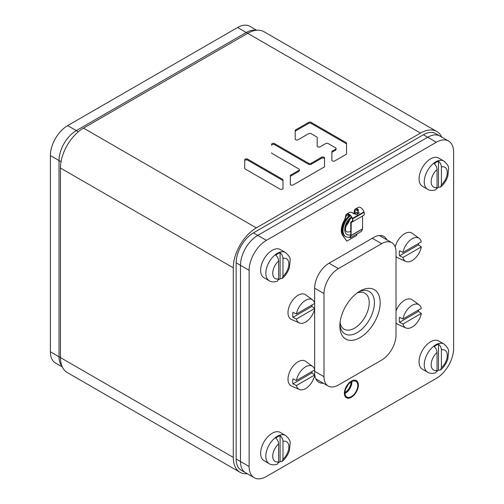 <?xml version="1.0" encoding="UTF-8"?>
<svg xmlns="http://www.w3.org/2000/svg" width="504" height="504" viewBox="0 0 504 504"><rect width="100%" height="100%" fill="white"/><g stroke="black" fill="none" stroke-linecap="round" stroke-linejoin="round"><path stroke-width="0.76" d="M420.5 133.094L247.678 33.321A32.59 18.812 -60 0 1 263.97 31.708L436.792 131.481A32.59 18.812 120 0 0 420.5 133.094L256.322 227.884A32.59 18.812 120 0 0 233.276 267.794L233.276 457.374A32.59 18.812 120 0 0 240.03 472.292A32.59 18.812 120 0 0 247.338 473.76M237.598 27.499L246.242 32.489A24.438 14.112 -60 0 1 255.912 30.322A24.438 14.112 120 0 0 246.242 32.489L76.299 130.605L246.242 32.489L247.678 33.321L83.5 128.111A32.59 18.812 -60 0 0 60.455 168.021L60.455 357.601L59.018 356.769A24.438 14.112 120 0 0 61.979 366.232A24.438 14.112 -60 0 1 59.018 356.769L59.018 160.537A24.438 14.112 -60 0 1 76.299 130.605A24.438 14.112 120 0 0 59.018 160.537L59.018 356.769L50.375 351.779L50.375 155.547A24.438 14.112 -60 0 1 67.656 125.616L237.598 27.499A24.438 14.112 -60 0 1 249.82 26.29L256.662 30.24M240.03 472.292L67.208 372.519A32.59 18.812 -60 0 1 60.455 357.601L233.276 457.374M441.718 137.082A32.59 18.812 120 0 0 436.792 131.481M317.205 137.611L317.205 146.078A1.726 0.995 0 0 0 318.276 147.004A1.726 0.995 0 0 0 320.16 146.784L325.76 143.552A1.726 0.995 0 0 1 328.205 143.552L335.544 147.785A1.726 0.995 0 0 1 336.048 148.491A1.726 0.995 0 0 1 335.544 149.197L332.382 151.017A1.726 0.995 0 0 0 331.878 151.723L331.878 160.196A1.726 0.995 0 0 0 332.942 161.116A1.726 0.995 0 0 0 334.826 160.902L346.034 154.426A1.726 0.995 0 0 0 346.544 153.72L346.544 143.256A1.726 0.995 0 0 0 346.034 142.55L311.094 122.377A1.726 0.995 0 0 0 308.65 122.377L295.709 129.849A1.726 0.995 0 0 0 295.205 130.555L295.205 139.022A1.726 0.995 0 0 0 296.27 139.948A1.726 0.995 0 0 0 298.154 139.728L308.65 133.673A1.726 0.995 0 0 1 311.094 133.673L316.701 136.905A1.726 0.995 0 0 1 317.205 137.611M271.606 152.8A1.726 0.995 0 0 0 272.11 153.506L298.872 168.953A1.726 0.995 0 0 1 299.376 169.659A1.726 0.995 0 0 1 298.872 170.365L290.821 175.014A1.726 0.995 0 0 0 290.317 175.72L290.317 184.187A1.726 0.995 0 0 0 291.381 185.113A1.726 0.995 0 0 0 293.265 184.892L324.034 167.133A1.726 0.995 0 0 0 324.538 166.427L324.538 157.954A1.726 0.995 0 0 0 323.474 157.034A1.726 0.995 0 0 0 321.59 157.248L311.094 163.309L311.094 164.31A1.726 0.995 180 0 1 308.65 164.31L274.554 144.623A1.726 0.995 0 0 0 272.67 144.409A1.726 0.995 0 0 0 271.606 145.328L271.606 144.333A1.726 0.995 0 0 1 272.67 143.407A1.726 0.995 0 0 1 274.554 143.627L274.554 144.623M274.554 143.627L308.65 163.309A1.726 0.995 0 0 0 311.094 163.309M282.983 179.953A1.726 0.995 0 0 0 282.473 179.248L247.666 159.151A1.726 0.995 0 0 0 245.782 158.936A1.726 0.995 0 0 0 244.717 159.856L244.717 168.323A1.726 0.995 0 0 0 245.221 169.029L280.029 189.126A1.726 0.995 0 0 0 281.912 189.347A1.726 0.995 0 0 0 282.983 188.42L282.983 179.953M317.205 138.613L317.205 146.078M346.544 144.257A1.726 0.995 0 0 0 346.034 143.552L311.094 123.379A1.726 0.995 0 0 0 308.65 123.379L295.709 130.845A1.726 0.995 0 0 0 295.205 131.55L295.205 139.022M336.048 148.491L336.048 149.486A1.726 0.995 180 0 1 335.544 150.192L332.382 152.019A1.726 0.995 0 0 0 331.878 152.725L331.878 160.196M324.538 158.955A1.726 0.995 0 0 0 323.474 158.029A1.726 0.995 0 0 0 321.59 158.25L311.094 164.31M299.376 169.659L299.376 170.661A1.726 0.995 180 0 1 298.872 171.366L290.821 176.009A1.726 0.995 0 0 0 290.317 176.715L290.317 184.187M282.983 180.949A1.726 0.995 0 0 0 282.473 180.243L247.666 160.146A1.726 0.995 0 0 0 245.782 159.932A1.726 0.995 0 0 0 244.717 160.852L244.717 168.323M423.379 134.757A24.438 14.112 -60 0 1 435.601 133.547L439.923 136.042A24.438 14.112 120 0 0 427.701 137.252L257.758 235.368A24.438 14.112 120 0 0 240.477 265.299L240.477 461.532A24.438 14.112 120 0 0 245.542 472.721A24.438 14.112 -60 0 1 240.477 461.532L236.156 459.037L236.156 262.811A24.438 14.112 -60 0 1 253.443 232.873L423.379 134.757L427.701 137.252A24.438 14.112 -60 0 1 439.923 136.042L448.56 141.032A24.438 14.112 120 0 0 436.344 142.241L266.402 240.358A24.438 14.112 120 0 0 249.121 270.289L249.121 466.521A24.438 14.112 120 0 0 254.18 477.71A24.438 14.112 120 0 0 266.402 476.501L436.344 378.384A24.438 14.112 120 0 0 453.625 348.453L453.625 152.221A24.438 14.112 120 0 0 448.56 141.032M254.18 477.71L241.221 470.226A24.438 14.112 -60 0 1 236.156 459.037M396.018 335.147L396.018 252A20.368 11.762 120 0 0 391.797 242.676A20.368 11.762 120 0 0 381.616 243.684L338.411 268.626A20.368 11.762 120 0 0 324.009 293.574L324.009 376.721A20.368 11.762 120 0 0 328.23 386.045A20.368 11.762 120 0 0 338.411 385.037L381.616 360.095A20.368 11.762 120 0 0 396.018 335.147M339.854 326A28.514 16.462 -60 0 1 360.014 291.079A28.514 16.462 -60 0 1 380.174 302.721A28.514 16.462 -60 0 1 360.014 337.642A28.514 16.462 -60 0 1 339.854 326M340.068 322.466A20.777 11.995 120 0 0 344.156 329.194A20.777 11.995 120 0 0 360.165 323.625A20.777 11.995 120 0 0 369.23 302.721A20.777 11.995 120 0 0 364.928 293.208A20.777 11.995 120 0 0 357.059 293.038M358.514 292.005A24.438 14.112 -60 0 1 369.35 291.533A24.438 14.112 -60 0 1 374.415 302.721A24.438 14.112 -60 0 1 363.749 327.316A24.438 14.112 -60 0 1 344.912 333.862A24.438 14.112 -60 0 1 339.904 324.242M436.344 142.241L427.701 137.252L257.758 235.368L253.443 232.873M249.121 270.289L240.477 265.299A24.438 14.112 -60 0 1 257.758 235.368L266.402 240.358M236.156 262.811L240.477 265.299L240.477 461.532L249.121 466.521M314.647 303.011L314.647 288.168A20.368 11.762 -60 0 1 329.049 263.227L373.697 237.447A20.368 11.762 -60 0 1 383.878 236.439A20.368 11.762 -60 0 1 386.921 239.86M323.348 383.229A20.368 11.762 -60 0 1 318.868 382.303A20.368 11.762 -60 0 1 314.647 372.979L314.647 369.968M314.647 369.533L314.647 308.914M314.647 308.347L314.647 303.452M358.287 385.201A9.778 5.645 -60 0 1 354.016 395.041A9.778 5.645 -60 0 1 346.481 397.662A9.778 5.645 -60 0 1 344.459 393.183A9.778 5.645 -60 0 1 348.724 383.349A9.778 5.645 -60 0 1 356.259 380.728A9.778 5.645 -60 0 1 358.287 385.201M62.282 366.918L55.44 362.968A24.438 14.112 -60 0 1 50.375 351.779M348.806 214.458A4.687 2.703 60 0 0 348.781 214.912L348.781 216.103M359.264 212.694A14.257 8.234 120 0 0 358.993 212.505A8.146 4.706 -60 0 1 357.5 209.884L354.539 211.592L354.539 212.776M351.994 221.628L351.748 221.766A3.257 1.884 60 0 0 351.874 221.703A3.257 1.884 60 0 0 352.321 218.925L352.195 218.553A4.687 2.703 60 0 0 346.872 214.433A4.687 2.703 60 0 0 346.034 215.573L345.826 216.619A8.146 4.706 -60 0 1 344.326 220.972A14.257 8.234 120 0 0 342.928 235.588L346.84 241.145L356.486 235.576L357.153 233.85M346.034 215.573L345.757 215.321A5.09 2.942 60 0 1 346.664 214.08L349.549 212.417A5.09 2.942 60 0 1 352.68 213.066L357.241 215.006L358.439 209.74A5.09 2.942 60 0 0 355.307 209.091A5.09 2.942 60 0 0 354.255 211.422L354.255 212.846M357.5 209.884L357.556 208.921M354.539 211.592A4.687 2.703 60 0 1 355.509 209.444A4.687 2.703 60 0 1 358.394 210.042L357.097 215.032M348.781 214.912L345.536 216.455A8.146 4.706 -60 0 1 344.043 220.802A14.257 8.234 120 0 0 342.644 235.418L346.84 241.145M345.757 215.321L345.536 216.455M355.307 209.091L358.186 207.428A5.09 2.942 60 0 1 363.976 211.907L364.102 212.279A3.667 2.117 60 0 1 363.598 215.403A3.667 2.117 60 0 1 363.46 215.473M346.664 214.08A5.09 2.942 60 0 1 352.454 218.56L352.579 218.931A3.667 2.117 60 0 1 352.076 222.056A3.667 2.117 60 0 1 351.937 222.125L351.527 221.854A3.257 1.884 60 0 1 351.023 221.949L351.011 221.949A0.611 0.353 -120 0 0 350.765 222.258L350.765 235.299L349.877 237.623L350.148 237.894L351.023 235.62A0.611 0.353 60 0 0 351.049 235.469L351.231 222.321M351.937 222.125L351.716 222.22A3.667 2.117 60 0 1 351.149 222.321L350.765 222.258M362.571 215.996L362.571 228.816A0.611 0.353 60 0 1 362.546 228.967L361.67 231.242L350.148 237.894M350.463 215.668A13.236 7.642 -60 0 0 343.016 230.548A13.236 7.642 120 0 0 345.763 236.609A13.236 7.642 120 0 0 350.148 236.93M353.587 213.727A13.236 7.642 -60 0 1 358.898 213.62L358.281 213.261A13.236 7.642 -60 0 0 352.957 213.274M345.763 236.609L345.038 236.193A13.236 7.642 120 0 1 342.298 230.133A13.236 7.642 -60 0 1 349.889 215.139M344.389 393.227A9.878 5.702 -60 0 1 348.699 383.286A9.878 5.702 -60 0 1 356.309 380.64A9.878 5.702 -60 0 1 358.357 385.163A9.878 5.702 120 0 1 354.047 395.104A9.878 5.702 120 0 1 346.431 397.751A9.878 5.702 120 0 1 344.389 393.227M344.963 392.893A9.066 5.235 -60 0 1 348.919 383.777A9.066 5.235 -60 0 1 355.906 381.345A9.066 5.235 -60 0 1 357.783 385.497A9.066 5.235 120 0 1 353.827 394.613A9.066 5.235 120 0 1 346.84 397.045A9.066 5.235 120 0 1 344.963 392.893M351.036 382.001A8.555 4.939 -60 0 1 351.036 382.013A8.555 4.939 120 0 1 344.969 392.503M396.018 310.861A14.257 8.234 -60 0 1 412.215 299.798L419.215 304.907A13.331 7.699 -60 0 1 421.319 308.385L402.973 318.975A13.331 7.699 -60 0 1 409.859 306.955A13.331 7.699 -60 0 1 419.215 304.907M396.018 322.85A14.257 8.234 120 0 0 397.984 324.444L405.909 327.953A13.331 7.699 120 0 0 421.319 313.406L402.973 323.996A13.331 7.699 120 0 0 405.909 327.953M418.629 309.935A13.721 7.925 -60 0 1 418.433 311.415L399.521 322.333A13.721 7.925 -60 0 1 399.275 319.964A13.721 7.925 -60 0 1 399.521 317.312L402.973 318.975M402.973 323.996L399.521 322.333M418.433 311.415L421.319 313.406M395.174 246.878A14.257 8.234 -60 0 1 412.215 233.276L419.215 238.386A13.331 7.699 -60 0 1 421.319 241.863L402.973 252.454A13.331 7.699 -60 0 1 409.859 240.433A13.331 7.699 -60 0 1 419.215 238.386M396.018 256.334A14.257 8.234 120 0 0 397.984 257.928L405.909 261.431A13.331 7.699 120 0 0 421.319 246.884L402.973 257.475A13.331 7.699 120 0 0 405.909 261.431M418.629 243.419A13.721 7.925 -60 0 1 418.433 244.894L399.521 255.811A13.721 7.925 -60 0 1 399.275 253.443A13.721 7.925 -60 0 1 399.521 250.79L402.973 252.454M402.973 257.475L399.521 255.811M418.433 244.894L421.319 246.884M299.332 389.479A13.331 7.699 120 0 0 314.748 374.938L296.402 385.529A13.331 7.699 120 0 0 299.332 389.479L291.413 385.976A14.257 8.234 120 0 1 288.005 379.216A14.257 8.234 -60 0 1 294.519 364.568A14.257 8.234 -60 0 1 305.644 361.33L312.637 366.433A13.331 7.699 -60 0 1 314.748 369.911L296.402 380.501A13.331 7.699 -60 0 1 303.282 368.481A13.331 7.699 -60 0 1 312.637 366.433M312.058 371.467A13.721 7.925 -60 0 1 311.863 372.941L292.95 383.859A13.721 7.925 -60 0 1 292.704 381.49A13.721 7.925 -60 0 1 292.95 378.838L296.402 380.501M296.402 385.529L292.95 383.859M311.863 372.941L314.748 374.938M299.332 322.963A13.331 7.699 120 0 0 314.748 308.416L296.402 319.007A13.331 7.699 120 0 0 299.332 322.963L291.413 319.454A14.257 8.234 120 0 1 288.005 312.701A14.257 8.234 -60 0 1 294.519 298.047A14.257 8.234 -60 0 1 305.644 294.808L312.637 299.918A13.331 7.699 -60 0 1 314.748 303.395L296.402 313.986A13.331 7.699 -60 0 1 303.282 301.965A13.331 7.699 -60 0 1 312.637 299.918M312.058 304.945A13.721 7.925 -60 0 1 311.863 306.426L292.95 317.344A13.721 7.925 -60 0 1 292.704 314.975A13.721 7.925 -60 0 1 292.95 312.322L296.402 313.986M296.402 319.007L292.95 317.344M311.863 306.426L314.748 308.416M269.199 280.741A16.292 9.406 120 0 1 266.704 267.687A16.292 9.406 120 0 1 277.345 253.329A16.292 9.406 120 0 1 285.491 252.523L280.312 249.53A16.292 9.406 120 0 0 272.16 250.337A16.292 9.406 120 0 0 261.519 264.695A16.292 9.406 120 0 0 264.014 277.748L269.199 280.741C271.127 282.051 273.823 282.246 277.294 281.32L278.63 278.851L278.63 260.914C278.473 258.609 277.509 256.706 275.751 255.213A16.223 9.368 120 0 1 277.924 253.72A16.223 9.368 120 0 1 280.098 252.699C281.862 254.199 282.82 256.101 282.977 258.407L282.977 276.343L282.164 278.517L280.098 278.718A16.223 9.368 120 0 1 278.51 279.859M280.098 252.699L280.098 278.718M427.619 189.284A16.292 9.406 120 0 1 425.124 176.224A16.292 9.406 120 0 1 435.765 161.866A16.292 9.406 120 0 1 443.911 161.06L438.726 158.067A16.292 9.406 120 0 0 430.58 158.873A16.292 9.406 120 0 0 419.939 173.231A16.292 9.406 120 0 0 422.434 186.285L427.619 189.284C429.547 190.594 432.243 190.783 435.714 189.857L437.05 187.387L437.05 169.451C436.892 167.145 435.929 165.243 434.171 163.75A16.223 9.368 120 0 1 436.344 162.257A16.223 9.368 120 0 1 438.518 161.242C440.282 162.735 441.239 164.638 441.397 166.944L441.397 184.88L440.584 187.053L438.518 187.255A16.223 9.368 120 0 1 436.93 188.395M438.518 161.242L438.518 187.255M427.619 372.21A16.292 9.406 120 0 1 425.124 359.15A16.292 9.406 120 0 1 435.765 344.793A16.292 9.406 120 0 1 443.911 343.986L438.726 340.994A16.292 9.406 120 0 0 430.58 341.8A16.292 9.406 120 0 0 419.939 356.158A16.292 9.406 120 0 0 422.434 369.218L427.619 372.21C429.547 373.521 432.243 373.71 435.714 372.784L437.05 370.314L437.05 352.384C436.892 350.072 435.929 348.169 434.171 346.676A16.223 9.368 120 0 1 436.344 345.183A16.223 9.368 120 0 1 438.518 344.169C440.282 345.662 441.239 347.565 441.397 349.87L441.397 367.807L440.584 369.98L438.518 370.182A16.223 9.368 120 0 1 436.93 371.322M438.518 344.169L438.518 370.182M269.199 463.674A16.292 9.406 120 0 1 266.704 450.614A16.292 9.406 120 0 1 277.345 436.256A16.292 9.406 120 0 1 285.491 435.45L280.312 432.457A16.292 9.406 120 0 0 272.16 433.264A16.292 9.406 120 0 0 261.519 447.621A16.292 9.406 120 0 0 264.014 460.675L269.199 463.674C271.127 464.984 273.823 465.173 277.294 464.247L278.63 461.777L278.63 443.841C278.473 441.536 277.509 439.633 275.751 438.14A16.223 9.368 120 0 1 277.924 436.647A16.223 9.368 120 0 1 280.098 435.632C281.862 437.126 282.82 439.028 282.977 441.334L282.977 459.27L282.164 461.444L280.098 461.645A16.223 9.368 120 0 1 278.51 462.785M280.098 435.632L280.098 461.645M233.276 267.794L60.455 168.021M256.322 227.884L83.5 128.111M295.709 129.849L295.709 130.845M308.65 122.377L308.65 123.379M311.094 122.377L311.094 123.379M346.034 142.55L346.034 143.552M332.382 151.017L332.382 152.019M335.544 149.197L335.544 150.192M308.65 163.309L308.65 164.31M321.59 157.248L321.59 158.25M290.821 175.014L290.821 176.009M298.872 170.365L298.872 171.366M282.473 179.248L282.473 180.243M247.666 159.151L247.666 160.146M61.047 161.708L50.375 155.547M78.328 131.771L67.656 125.616M381.616 243.684L372.254 238.279M324.009 293.574L314.647 288.168M338.411 268.626L329.049 263.227M324.009 376.721L314.647 371.316M352.346 221.187L351.023 221.949L351.149 222.321M351.011 221.949L352.353 221.168M352.107 221.521L351.527 221.854M352.195 218.553L363.976 211.907M364.102 212.279L352.579 218.931M350.752 235.349L351.023 235.62L362.546 228.967M362.571 228.816L351.049 235.469M350.765 234.688A10.792 6.231 120 0 1 344.749 229.547A10.792 6.231 -60 0 1 351.439 216.941M351.735 217.463L347.269 222.358L345.404 228.633C345.593 230.574 345.964 231.575 346.519 231.638A8.555 4.939 120 0 0 350.765 231.229M345.75 226.069A8.555 4.939 120 0 0 349.87 218.938M345.813 225.83A8.505 4.914 120 0 0 349.694 219.114M351.855 381.534A9.066 5.235 -60 0 1 351.874 382.082A9.066 5.235 120 0 1 344.982 393.441M344.969 393.133A8.946 5.166 120 0 0 351.584 382.013A8.946 5.166 -60 0 0 351.578 381.679M346.065 388.105A8.555 4.939 120 0 0 347.779 385.144M282.977 276.343A11.403 6.583 120 0 0 288.868 263.97A11.403 6.583 120 0 0 282.977 258.407M278.63 260.914A11.403 6.583 120 0 0 272.74 273.281A11.403 6.583 120 0 0 278.63 278.851M441.397 184.88A11.403 6.583 120 0 0 447.287 172.507A11.403 6.583 120 0 0 441.397 166.944M437.05 169.451A11.403 6.583 120 0 0 431.159 181.824A11.403 6.583 120 0 0 437.05 187.387M441.397 367.807A11.403 6.583 120 0 0 447.287 355.44A11.403 6.583 120 0 0 441.397 349.87M437.05 352.384A11.403 6.583 120 0 0 431.159 364.751A11.403 6.583 120 0 0 437.05 370.314M282.977 459.27A11.403 6.583 120 0 0 288.868 446.897A11.403 6.583 120 0 0 282.977 441.334M278.63 443.841A11.403 6.583 120 0 0 272.74 456.214A11.403 6.583 120 0 0 278.63 461.777M391.797 242.676L379.399 235.513M328.23 386.045L315.825 378.888M363.598 215.403L352.076 222.056M350.891 221.974L352.378 221.117M285.491 252.523C288.924 255.585 290.487 258.111 290.178 260.096L289.435 267.441C288.017 271.895 285.592 275.587 282.164 278.517M443.911 161.06C447.344 164.121 448.906 166.648 448.598 168.632L447.854 175.978C446.437 180.432 444.011 184.124 440.584 187.053M443.911 343.986C447.344 347.048 448.906 349.574 448.598 351.559L447.854 358.911C446.437 363.359 444.011 367.051 440.584 369.98M285.491 435.45C288.924 438.511 290.487 441.038 290.178 443.022L289.435 450.368C288.017 454.822 285.592 458.514 282.164 461.444"/></g></svg>
